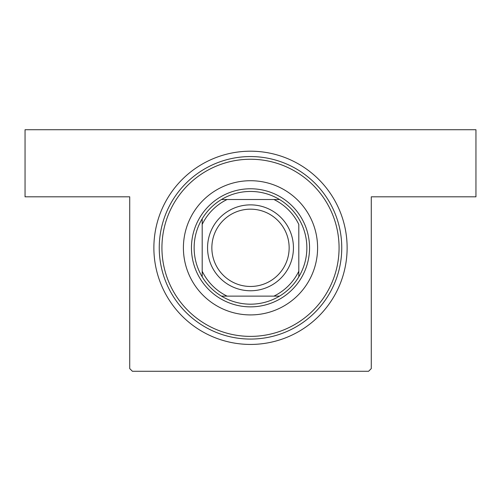 <?xml version="1.0" encoding="UTF-8"?>
<svg xmlns="http://www.w3.org/2000/svg" width="501" height="501" viewBox="0 0 501 501"><rect width="100%" height="100%" fill="white"/><g stroke="black" fill="none" stroke-linecap="round" stroke-linejoin="round"><path stroke-width="0.75" d="M250.5 151.196A96.624 96.624 0 0 1 347.124 247.813A96.624 96.624 0 0 1 250.5 344.438A96.624 96.624 0 0 1 153.876 247.813A96.624 96.624 0 0 1 250.5 151.196M129.721 368.592L129.721 196.824L25.05 196.824L25.05 129.721L475.95 129.721L475.95 196.824L371.279 196.824L371.279 368.592L368.592 371.279L132.408 371.279L129.721 368.592M317.596 247.813A67.096 67.096 0 0 0 250.5 180.717A67.096 67.096 0 0 0 183.404 247.813A67.096 67.096 0 0 0 250.5 314.916A67.096 67.096 0 0 0 317.596 247.813M161.929 247.813A88.571 88.571 0 0 0 250.5 336.384A88.571 88.571 0 0 0 339.071 247.813A88.571 88.571 0 0 0 250.5 159.249A88.571 88.571 0 0 0 161.929 247.813M341.751 247.813A91.251 91.251 0 0 1 250.5 339.071A91.251 91.251 0 0 1 159.249 247.813A91.251 91.251 0 0 1 250.5 156.562A91.251 91.251 0 0 1 341.751 247.813M250.5 191.451A56.362 56.362 0 0 0 221.467 199.504L227.103 199.504L221.467 199.504A56.362 56.362 0 0 0 202.191 276.846L202.191 271.216L202.191 276.846A56.362 56.362 0 0 0 279.533 296.129L273.897 296.129L279.533 296.129A56.362 56.362 0 0 0 298.809 276.846L298.809 224.417A53.676 53.676 0 0 0 273.897 199.504L227.103 199.504A53.676 53.676 0 0 0 202.191 224.417L202.191 271.216A53.676 53.676 0 0 0 227.103 296.129L273.897 296.129A53.676 53.676 0 0 0 298.809 271.216L298.809 276.846A56.362 56.362 0 0 0 279.533 199.504L273.897 199.504L279.533 199.504A56.362 56.362 0 0 0 250.5 191.451M250.5 306.863A59.049 59.049 0 0 1 191.451 247.813A59.049 59.049 0 0 1 250.5 188.771A59.049 59.049 0 0 1 309.549 247.813A59.049 59.049 0 0 1 250.5 306.863M221.467 296.129L227.103 296.129L221.467 296.129M202.191 218.787L202.191 224.417L202.191 218.787M211.854 247.813A38.646 38.646 0 0 0 250.5 286.466A38.646 38.646 0 0 0 289.146 247.813A38.646 38.646 0 0 0 250.5 209.167A38.646 38.646 0 0 0 211.854 247.813M293.442 247.813A42.942 42.942 0 0 1 250.5 290.762A42.942 42.942 0 0 1 207.558 247.813A42.942 42.942 0 0 1 250.5 204.871A42.942 42.942 0 0 1 293.442 247.813"/></g></svg>
